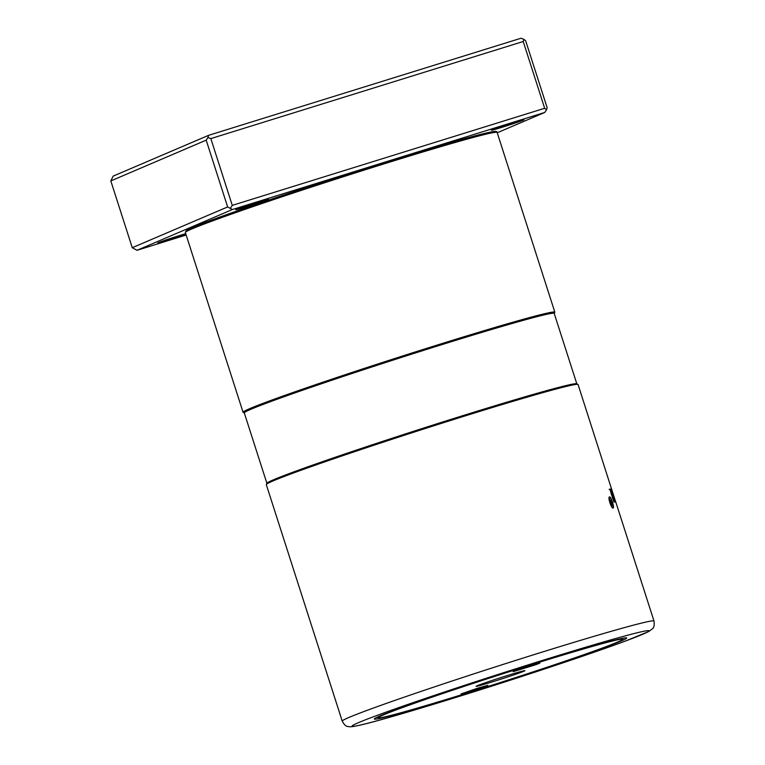 <?xml version="1.0" encoding="UTF-8"?>
<svg xmlns="http://www.w3.org/2000/svg" width="765" height="765" viewBox="0 0 765 765"><rect width="100%" height="100%" fill="white"/><g stroke="black" fill="none" stroke-linecap="round" stroke-linejoin="round"><path stroke-width="1.15" d="M609.16 489.37L609.973 489.313L611.608 495.07L612.956 494.821L611.828 491.025A163.72 4.829 162.2 0 0 611.589 491.015L611.254 489.084A163.72 4.829 -17.8 0 1 611.541 489.141L613.788 496.753A163.72 4.829 162.2 0 0 612.88 496.753L614.161 500.406A163.72 4.829 -17.8 0 1 614.505 500.396L613.779 500.635L614.505 500.396L614.238 498.885A163.72 4.829 -17.8 0 1 614.649 498.943L615.299 502.003A163.72 4.829 162.2 0 0 614.018 502.07L609.896 489.131A163.72 4.829 -17.8 0 1 610.719 489.074L612.344 494.831A163.72 4.829 -17.8 0 1 612.956 494.821L612.21 495.06M614.276 500.473L614.611 502.012M612.88 496.753L612.143 496.992L613.769 500.635M612.612 494.926L613.071 496.734M611.608 495.07L612.344 494.831M609.973 489.313L610.719 489.074M653.999 621.037L615.844 502.203A163.72 4.829 162.2 0 0 615.758 502.108L578.063 384.527A163.72 4.829 162.2 0 0 577.957 384.422A163.72 4.829 162.2 0 0 442.18 423.131A163.72 4.829 162.2 0 0 273.086 480.927A163.72 4.829 162.2 0 0 266.325 484.475A163.72 4.829 162.2 0 0 266.297 484.628L342.232 721.137C344.269 724.876 346.21 726.664 348.056 726.482C349.586 726.855 350.647 727.295 361.271 724.876C384.527 719.473 451.924 699.162 516.958 678.029C562.772 663.14 598.775 650.872 624.995 641.223L648.691 631.546L652.191 628.983C653.979 627.855 654.582 625.206 653.999 621.037A163.72 4.829 162.2 0 0 520.401 658.923A163.72 4.829 162.2 0 0 349.022 717.427A163.72 4.829 162.2 0 0 342.232 721.137M615.385 500.855L615.815 502.146M612.354 507.644L612.928 507.463C614.419 507.31 610.958 496.724 609.648 497.499C608.003 497.69 611.388 508.094 612.889 507.472L612.21 507.702M613.071 508.027C611.388 508.735 607.62 497.164 609.466 496.934C610.91 496.083 614.764 507.855 613.109 508.017L613.071 508.027M611.56 504.986A162.945 4.81 -17.8 0 1 611.675 504.967L612.402 504.728L611.77 502.758A163.72 4.829 162.2 0 0 611.369 502.835L610.613 503.083M611.369 502.835L611.952 504.814A163.72 4.829 -17.8 0 1 612.402 504.728M610.977 502.194L611.34 502.117A163.72 4.829 -17.8 0 1 611.551 502.079L611.197 502.882M611.847 504.91L612.029 505.474M611.551 502.079L612.794 505.359A163.72 4.829 162.2 0 0 612.172 505.474L609.609 499.641A163.72 4.829 -17.8 0 1 609.868 499.593L611.225 502.108M185.933 234.339A17.155 0.507 -17.8 0 1 169.304 239.808A17.155 0.507 -17.8 0 1 157.743 243.021A17.155 0.507 -17.8 0 1 178.838 235.735A17.155 0.507 -17.8 0 1 185.723 233.669M502.93 127.019A17.155 0.507 -17.8 0 1 491.369 130.222A17.155 0.507 -17.8 0 1 512.473 122.945A17.155 0.507 -17.8 0 1 524.035 119.742A17.155 0.507 -17.8 0 1 502.93 127.019M247.344 206.464A17.155 0.507 -17.8 0 1 235.773 209.667A17.155 0.507 -17.8 0 1 256.877 202.39A17.155 0.507 -17.8 0 1 268.439 199.177A17.155 0.507 -17.8 0 1 247.344 206.464M227.635 206.942L132.259 247.697L110.82 180.922L206.196 140.158L227.635 206.942L232.378 209.543L544.776 112.445L497.231 132.766M132.259 247.697L137.002 250.308L232.378 209.543M523.222 41.501L544.67 108.276L232.273 205.374L210.834 138.599L523.222 41.501L523.862 39.321L520.955 38.25L208.558 135.348L113.182 176.113L110.82 180.922M208.558 135.348L207.917 137.528L210.834 138.599M544.67 108.276L546.497 109.806L547.128 107.636L525.689 40.861L523.862 39.321M206.196 140.158L207.917 137.528M232.273 205.374L230.552 208.013M546.497 109.806L544.776 112.445M186.163 235.027L137.002 250.308M495.137 132.316A162.553 4.8 162.2 0 0 370.059 167.076A162.553 4.8 162.2 0 0 192.857 227.387M379.803 716.021A132.536 3.911 -17.8 0 1 516.691 669.241A132.536 3.911 -17.8 0 1 626.602 637.895A132.536 3.911 -17.8 0 1 501.697 682.227A132.536 3.911 -17.8 0 1 374.324 718.899A132.536 3.911 -17.8 0 1 379.803 716.021M554.233 313.478L554.816 312.349A163.72 4.829 162.2 0 0 554.835 312.187A163.72 4.829 162.2 0 0 421.238 350.064A163.72 4.829 162.2 0 0 249.859 408.577A163.72 4.829 162.2 0 0 243.069 412.287A163.72 4.829 162.2 0 0 243.184 412.402L244.312 412.985M576.82 383.839L554.204 313.411A162.744 4.8 162.2 0 0 397.781 358.594A162.744 4.8 162.2 0 0 244.293 412.918L266.909 483.337M577.957 384.422L576.734 383.791A162.744 4.8 162.2 0 0 420.415 429.079A162.744 4.8 162.2 0 0 266.947 483.251L266.325 484.475M383.705 714.806A128.252 3.787 -17.8 0 1 519.731 668.409A128.252 3.787 -17.8 0 1 622.586 639.425A128.252 3.787 -17.8 0 1 501.658 682.112A128.252 3.787 -17.8 0 1 378.474 717.799A128.252 3.787 -17.8 0 1 383.705 714.806M530.413 665.722L539.87 663.102L536.045 664.642L513.152 671.68L530.413 665.722M478.383 687.955L487.85 685.335L484.025 686.874L461.123 693.912L478.383 687.955M507.625 675.457A25.647 0.755 -17.8 0 1 524.895 670.647A25.647 0.755 -17.8 0 1 500.731 679.224A25.647 0.755 -17.8 0 1 476.088 686.32A25.647 0.755 -17.8 0 1 507.625 675.457M613.425 500.645L614.161 500.406M612.65 498.79L613.387 498.551M358.498 722.648A155.926 4.6 -17.8 0 1 609.045 640.391A155.926 4.6 -17.8 0 1 533.951 672.483A155.926 4.6 -17.8 0 1 358.498 722.648M243.069 412.287L185.36 232.541A163.72 4.829 -17.8 0 1 192.149 228.831A163.72 4.829 -17.8 0 1 363.528 170.318A163.72 4.829 -17.8 0 1 497.126 132.441L554.835 312.187M609.648 497.499L608.93 497.728M185.36 232.541C185.723 230.571 188.19 228.859 192.751 227.425C211.494 219.201 285.087 193.928 360.927 169.954C408.5 154.932 445.507 143.83 471.967 136.658L493.377 131.58C496.045 131.197 497.288 131.484 497.126 132.441M622.586 639.425L623.226 638.182M378.474 717.799L377.231 717.168"/></g></svg>
